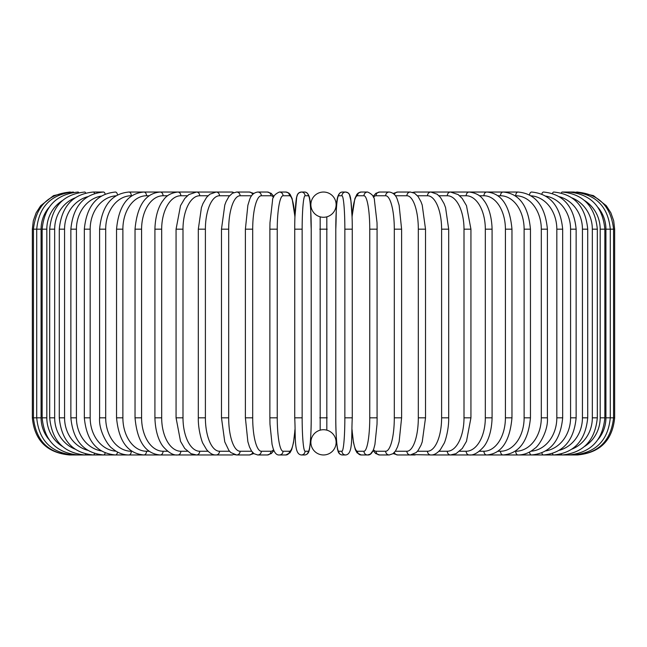 <?xml version="1.0" encoding="UTF-8"?>
<svg xmlns="http://www.w3.org/2000/svg" width="647" height="647" viewBox="0 0 647 647"><rect width="100%" height="100%" fill="white"/><g stroke="black" fill="none" stroke-linecap="round" stroke-linejoin="round"><path stroke-width="0.97" d="M323.492 454.962A3.712 3.712 0 0 0 323.508 454.962A12.625 12.625 0 0 0 336.125 442.338A12.625 12.625 0 0 0 323.5 429.713A12.625 12.625 0 0 0 310.875 442.338A12.625 12.625 0 0 0 323.5 454.962A3.712 3.712 0 0 1 323.492 454.962A3.712 3.712 0 0 0 323.508 454.962A3.712 3.712 0 0 1 323.492 454.962M323.492 192.038A3.712 3.712 0 0 1 323.508 192.038A3.712 3.712 0 0 0 323.492 192.038A12.625 12.625 0 0 0 310.875 204.662A12.625 12.625 0 0 0 323.5 217.287A12.625 12.625 0 0 0 336.125 204.662A12.625 12.625 0 0 0 323.5 192.038M326.816 216.842L326.824 430.158M326.363 430.037L325.773 429.915M324.293 429.737L323.5 429.713M320.184 430.158L320.176 216.842M320.637 216.963L321.227 217.085M322.707 217.263L323.5 217.287M325.756 217.085L326.355 216.963M321.244 429.915L320.645 430.037M32.35 229.175L41.076 229.175L41.076 417.825L32.35 417.825L32.35 229.175L33.312 220.789L36.135 212.839L40.688 205.73L53.539 195.637L69.488 192.038M32.35 417.825C34.55 440.381 46.932 452.763 69.488 454.962L215.063 454.962A3.712 3.219 90 0 0 215.443 454.938M70.531 192.143L70.45 192.038C48.307 193.906 35.973 206.288 33.442 229.175L33.442 417.825C36.046 440.793 48.388 453.167 70.45 454.962L70.531 454.857M48.792 207.671A33.426 32.916 90 0 0 41.076 229.175M73.596 192.337A3.712 0.647 -90 0 0 73.346 192.038C51.129 194.205 38.917 206.587 36.717 229.175L36.717 417.825C38.917 440.413 51.129 452.795 73.346 454.962A3.712 0.647 90 0 0 73.596 454.663M41.076 417.825A33.426 32.916 90 0 0 48.792 439.329M42.144 229.175L46.819 229.175L46.819 417.825L42.144 417.825L42.144 229.175C44.344 206.547 56.346 194.165 78.141 192.038A3.712 0.962 -90 0 1 78.651 192.612M62.403 200.57A33.426 32.285 90 0 0 46.819 229.175M46.819 417.825A33.426 32.285 90 0 0 62.403 446.43M78.651 454.388A3.712 0.962 90 0 1 78.141 454.962C56.346 452.835 44.344 440.453 42.144 417.825M49.682 229.175L54.671 229.175L54.671 417.825L49.682 417.825L49.682 229.175C51.889 206.482 63.592 194.108 84.806 192.038A3.712 1.27 -90 0 1 85.655 192.984M74.866 197.95A33.426 31.404 90 0 0 54.671 229.175M54.671 417.825A33.426 31.404 90 0 0 74.866 449.05M85.655 454.016A3.712 1.27 90 0 1 84.806 454.962C63.592 452.892 51.889 440.518 49.682 417.825M59.281 229.175L64.563 229.175L64.563 417.825L59.281 417.825L59.281 229.175C61.489 206.401 72.82 194.027 93.289 192.038A3.712 1.569 -90 0 1 94.527 193.469M87.644 196.712A33.426 30.288 90 0 0 64.563 229.175M64.563 417.825A33.426 30.288 90 0 0 87.644 450.288M94.527 453.531A3.712 1.569 90 0 1 93.289 454.962C72.82 452.973 61.489 440.599 59.281 417.825M70.863 229.175L76.427 229.175L76.427 417.825L70.863 417.825L70.863 229.175C73.071 206.304 83.956 193.922 103.52 192.038L93.289 192.038M101.28 196.09A33.426 28.945 90 0 0 76.427 229.175M105.178 194.1A3.712 1.86 -90 0 0 103.52 192.038M76.427 417.825A33.426 28.945 90 0 0 101.28 450.91M105.178 452.9A3.712 1.86 90 0 1 103.52 454.962C83.956 453.078 73.071 440.696 70.863 417.825M84.328 229.175L90.176 229.175L90.176 417.825L84.328 417.825L84.328 229.175C86.536 206.175 96.904 193.793 115.425 192.038A3.712 2.127 -90 0 1 117.503 194.949M116.007 195.806A33.426 27.376 90 0 0 90.176 229.175M90.176 417.825A33.426 27.376 90 0 0 116.007 451.194M117.503 452.051A3.712 2.127 90 0 1 115.425 454.962C96.904 453.207 86.536 440.825 84.328 417.825M99.598 229.175L105.696 229.175L105.696 417.825L99.598 417.825L99.598 229.175C101.797 206.013 111.567 193.631 128.915 192.038A3.712 2.386 -90 0 1 131.301 195.75A33.426 25.605 90 0 0 105.696 229.175M131.899 195.75L131.301 195.75M105.696 417.825A33.426 25.605 90 0 0 131.301 451.25L131.899 451.25M131.301 451.25A3.712 2.386 90 0 1 128.915 454.962C122.93 454.954 117.374 452.771 112.238 448.403C108.275 446.204 98.538 430.918 99.598 417.825M116.541 229.175L122.881 229.175L122.881 417.825L116.541 417.825L116.541 229.175C118.716 205.819 127.831 193.437 143.885 192.038L128.915 192.038M149.142 195.75L146.513 195.75A33.426 23.632 90 0 0 122.881 229.175M146.513 195.75A3.712 2.628 -90 0 0 143.885 192.038L160.221 192.038A3.712 2.847 -90 0 1 163.068 195.75A33.426 21.48 90 0 0 141.588 229.175L141.588 417.825L135.029 417.825L135.029 229.175L141.588 229.175M122.881 417.825A33.426 23.632 90 0 0 146.513 451.25L149.142 451.25M146.513 451.25A3.712 2.628 90 0 1 143.885 454.962C127.831 453.563 118.716 441.181 116.541 417.825M167.67 195.75L163.068 195.75M141.588 417.825A33.426 21.48 90 0 0 163.068 451.25L167.67 451.25M163.068 451.25A3.712 2.847 90 0 1 160.221 454.962C145.575 453.806 137.172 441.424 135.029 417.825M154.916 229.175L161.677 229.175L161.677 417.825L154.916 417.825L154.916 229.175C155.377 211.892 160.941 202.932 163.416 200.093C166.376 195.531 171.172 192.846 177.804 192.038L160.221 192.038C145.575 193.194 137.172 205.576 135.029 229.175M187.355 195.75L180.845 195.75A33.426 19.167 90 0 0 161.677 229.175M180.845 195.75A3.712 3.041 -90 0 0 177.804 192.038L196.494 192.038A3.712 3.219 -90 0 1 199.713 195.75A33.426 16.709 90 0 0 182.996 229.175L182.996 417.825L176.065 417.825L176.065 229.175L182.996 229.175M161.677 417.825A33.426 19.167 90 0 0 180.845 451.25L187.355 451.25M180.845 451.25A3.712 3.041 90 0 1 177.804 454.962C173.493 455.512 168.665 452.787 163.319 446.778C160.966 444.044 155.401 435.196 154.916 417.825M208.035 195.75L199.713 195.75M182.996 417.825A33.426 16.709 90 0 0 199.713 451.25L208.035 451.25M215.443 192.062A3.712 3.219 -90 0 0 215.063 192.038L216.147 192.038A3.712 3.364 -90 0 1 219.511 195.75A33.426 14.129 90 0 0 205.39 229.175L205.39 417.825L198.314 417.825L198.314 229.175L205.39 229.175M199.713 451.25A3.712 3.219 90 0 1 196.494 454.962L190.97 453.668L184.727 448.476L180.529 441.359L176.065 417.825M229.531 195.75L219.511 195.75M205.39 417.825A33.426 14.129 90 0 0 219.511 451.25L229.531 451.25M233.664 192.628A3.712 3.364 -90 0 0 231.844 192.038L216.147 192.038L209.863 194.189L206.571 197.4L202.964 203.57L201.427 207.622L198.314 229.175M233.664 454.372A3.712 3.364 90 0 1 231.844 454.962L215.637 454.946M219.511 451.25A3.712 3.364 90 0 1 216.147 454.962C213.025 455.164 209.838 453.377 206.579 449.6L203.037 443.591C202.139 442.605 198.006 429.802 198.314 417.825M221.476 229.175L228.682 229.175L228.682 417.825L221.476 417.825L221.476 229.175L224.792 205.034L226.029 201.71L228.901 196.551L232.41 193.251L236.624 192.038A3.712 3.486 -90 0 1 240.11 195.75A33.426 11.428 90 0 0 228.682 229.175M251.675 195.75L240.11 195.75M228.682 417.825A33.426 11.428 90 0 0 240.11 451.25L251.675 451.25M252.621 194.545A3.712 3.486 -90 0 0 249.321 192.038L253.826 193.429L249.321 192.038L236.624 192.038M252.621 452.455A3.712 3.486 90 0 1 249.321 454.962L253.826 453.571M240.11 451.25A3.712 3.486 90 0 1 236.624 454.962L234.376 454.631M245.52 229.175L252.694 229.175L252.694 417.825L245.391 417.825L245.391 229.175L247.874 205.293L249.459 200.117C250.89 195.321 253.656 192.628 257.757 192.038A3.712 3.591 -90 0 1 261.348 195.75A33.426 8.654 90 0 0 252.694 229.175M273.568 197.311A33.426 8.654 90 0 0 270.956 195.75L261.348 195.75M252.694 417.825A33.426 8.654 90 0 0 261.348 451.25L270.956 451.25A33.426 8.654 90 0 0 273.568 449.689M270.956 195.75A3.712 3.591 -90 0 0 267.365 192.038L257.757 192.038M270.956 451.25A3.712 3.591 90 0 1 267.365 454.962L271.352 453.523L273.916 450.53M261.348 451.25A3.712 3.591 90 0 1 257.757 454.962L267.365 454.962M269.928 229.175L277.248 229.175L277.248 417.825L269.928 417.825M294.919 217.303A33.426 5.807 90 0 0 289.5 195.75L283.046 195.75A33.426 5.807 90 0 0 277.248 229.175M283.046 195.75A3.712 3.656 -90 0 0 279.391 192.038L285.837 192.038L279.391 192.038C274.805 194.051 272.508 196.931 272.516 200.675L269.985 222.625L269.872 229.175L269.872 417.825L269.985 424.335L272.072 444.432L273.083 448.314C274.619 453.062 276.722 455.278 279.391 454.962L285.837 454.962A3.712 3.656 90 0 0 289.5 451.25A33.426 5.807 90 0 0 294.919 429.697M277.248 417.825A33.426 5.807 90 0 0 283.046 451.25L289.5 451.25M289.5 195.75A3.712 3.656 -90 0 0 285.837 192.038L288.651 192.943L290.139 194.407L292.153 198.686L294.943 216.664L296.698 197.125L297.636 194.407L298.938 192.855L301.365 192.038A3.712 3.696 -90 0 1 305.06 195.75A33.426 2.911 90 0 0 302.149 229.175L302.149 417.825L294.733 417.825L294.733 229.175L302.149 229.175M283.046 451.25A3.712 3.656 90 0 1 279.391 454.962M302.149 417.825A33.426 2.911 90 0 0 305.06 451.25A3.712 3.696 90 0 1 301.365 454.962C293.835 454.275 295.728 437.817 294.733 417.825L294.733 229.175C294.628 210.704 296.423 196.356 296.698 197.125C297.191 193.954 298.744 192.256 301.365 192.038L304.6 192.038C312.129 192.725 310.228 209.183 311.223 229.175A33.426 2.911 90 0 0 308.296 195.75L305.06 195.75M311.207 417.825L311.223 229.175L311.207 417.825C311.336 436.296 309.533 450.644 309.258 449.875C308.765 453.046 307.212 454.744 304.6 454.962A3.712 3.696 90 0 0 308.296 451.25A33.426 2.911 90 0 0 311.207 417.825C311.336 436.296 309.533 450.644 309.258 449.875C308.765 453.046 307.212 454.744 304.6 454.962L301.365 454.962M305.06 451.25L308.296 451.25M308.296 195.75A3.712 3.696 -90 0 0 304.6 192.038M319.788 229.175L327.212 229.175M327.212 417.825L319.788 417.825M344.851 229.175L352.267 229.175L352.267 417.825L344.851 417.825L344.851 229.175A33.426 2.911 -90 0 0 341.94 195.75L338.704 195.75A33.426 2.911 -90 0 0 335.793 229.175L335.793 417.825A33.426 2.911 -90 0 0 338.704 451.25L341.94 451.25A33.426 2.911 -90 0 0 344.851 417.825M341.94 451.25A3.712 3.696 -90 0 0 345.635 454.962C353.165 454.275 351.272 437.817 352.267 417.825L352.267 229.175C352.372 210.704 350.577 196.356 350.302 197.125C349.809 193.954 348.256 192.256 345.635 192.038A3.712 3.696 90 0 0 341.94 195.75M352.081 429.697A33.426 5.807 -90 0 0 357.5 451.25L363.954 451.25A33.426 5.807 -90 0 0 369.752 417.825L369.752 229.175L377.128 229.175L377.015 222.625L374.484 200.675C374.492 196.931 372.195 194.051 367.609 192.038A3.712 3.656 90 0 0 363.954 195.75L357.5 195.75A3.712 3.656 90 0 1 361.163 192.038L358.349 192.943L356.861 194.407L354.847 198.686L352.057 216.664L350.909 200.659L349.364 194.407L348.062 192.855L345.635 192.038L342.4 192.038A3.712 3.696 90 0 0 338.704 195.75M345.635 454.962L342.4 454.962C339.788 454.744 338.235 453.046 337.742 449.875C337.467 450.644 335.664 436.296 335.777 417.825L335.793 229.175C336.772 209.183 334.871 192.725 342.4 192.038M335.777 417.825C335.664 436.296 337.467 450.644 337.742 449.875C338.235 453.046 339.788 454.744 342.4 454.962A3.712 3.696 -90 0 1 338.704 451.25M377.072 417.825L377.072 229.175M369.752 229.175A33.426 5.807 -90 0 0 363.954 195.75M357.5 195.75A33.426 5.807 -90 0 0 352.081 217.303M363.954 451.25A3.712 3.656 -90 0 0 367.609 454.962C370.278 455.278 372.381 453.062 373.917 448.314L374.928 444.432L377.015 424.335L377.128 417.825L369.752 417.825M352.057 430.336L353.488 442.605L355.332 449.689L357.047 452.835L361.163 454.962A3.712 3.656 -90 0 1 357.5 451.25M373.432 449.689A33.426 8.654 -90 0 0 376.044 451.25L385.652 451.25A33.426 8.654 -90 0 0 394.306 417.825L394.306 229.175L401.609 229.175L399.126 205.293L397.541 200.117C396.11 195.321 393.344 192.628 389.243 192.038A3.712 3.591 90 0 0 385.652 195.75L376.044 195.75A33.426 8.654 -90 0 0 373.432 197.311M394.306 229.175A33.426 8.654 -90 0 0 385.652 195.75M401.48 417.825L394.306 417.825M389.243 192.038L379.635 192.038A3.712 3.591 90 0 0 376.044 195.75M361.163 454.962L367.609 454.962L370.424 454.057L373.084 450.53L375.648 453.523L379.635 454.962A3.712 3.591 -90 0 1 376.044 451.25M379.635 454.962L389.243 454.962A3.712 3.591 -90 0 1 385.652 451.25M395.325 451.25L406.89 451.25A33.426 11.428 -90 0 0 418.318 417.825L418.318 229.175L425.524 229.175L422.208 205.034L420.971 201.71L418.099 196.551L414.59 193.251L410.376 192.038A3.712 3.486 90 0 0 406.89 195.75L395.325 195.75M418.318 229.175A33.426 11.428 -90 0 0 406.89 195.75M425.524 229.175L425.524 417.825L418.318 417.825M410.376 192.038L397.679 192.038A3.712 3.486 90 0 0 394.379 194.545M393.174 453.571L397.679 454.962A3.712 3.486 -90 0 1 394.379 452.455M397.679 454.962L410.376 454.962A3.712 3.486 -90 0 1 406.89 451.25M417.469 451.25L427.489 451.25A33.426 14.129 -90 0 0 441.61 417.825L441.61 229.175L448.686 229.175L445.573 207.622L444.036 203.57L440.429 197.4L437.137 194.189L430.853 192.038A3.712 3.364 90 0 0 427.489 195.75L417.469 195.75M441.61 229.175A33.426 14.129 -90 0 0 427.489 195.75M448.686 229.175L448.686 417.825L441.61 417.825M431.557 192.062A3.712 3.219 90 0 1 431.937 192.038L415.156 192.038A3.712 3.364 90 0 0 413.336 192.628M425.524 417.825L422.24 441.852L421.011 445.193L418.124 450.417L416.183 452.568L410.376 454.962L415.156 454.962A3.712 3.364 -90 0 1 413.336 454.372M412.624 454.631L430.853 454.962A3.712 3.364 -90 0 1 427.489 451.25M438.965 451.25L447.287 451.25A33.426 16.709 -90 0 0 464.004 417.825L464.004 229.175L470.935 229.175L466.479 205.657L462.184 198.411L458.116 194.553L450.506 192.038A3.712 3.219 90 0 0 447.287 195.75L438.965 195.75M464.004 229.175A33.426 16.709 -90 0 0 447.287 195.75M470.935 229.175L470.935 417.825L464.004 417.825M598.208 439.329A33.426 32.916 -90 0 0 605.924 417.825L605.924 229.175L614.65 229.175L614.65 417.825C612.45 440.381 600.068 452.763 577.512 454.962L431.937 454.962A3.712 3.219 -90 0 1 431.557 454.938M470.935 417.825L466.471 441.359L462.273 448.476L456.03 453.668L450.506 454.962A3.712 3.219 -90 0 1 447.287 451.25M459.645 451.25L466.155 451.25A33.426 19.167 -90 0 0 485.323 417.825L485.323 229.175L492.084 229.175C491.623 211.892 486.059 202.932 483.584 200.093C480.624 195.531 475.828 192.846 469.196 192.038A3.712 3.041 90 0 0 466.155 195.75L459.645 195.75M485.323 229.175A33.426 19.167 -90 0 0 466.155 195.75M492.084 229.175L492.084 417.825L485.323 417.825M492.084 417.825C491.599 435.196 486.034 444.044 483.681 446.778C478.335 452.787 473.507 455.512 469.196 454.962A3.712 3.041 -90 0 1 466.155 451.25M479.33 451.25L483.932 451.25A33.426 21.48 -90 0 0 505.412 417.825L505.412 229.175L511.971 229.175C509.828 205.576 501.425 193.194 486.779 192.038A3.712 2.847 90 0 0 483.932 195.75L479.33 195.75M505.412 229.175A33.426 21.48 -90 0 0 483.932 195.75M511.971 229.175L511.971 417.825L505.412 417.825M511.971 417.825C509.828 441.424 501.425 453.806 486.779 454.962A3.712 2.847 -90 0 1 483.932 451.25M497.858 451.25L500.487 451.25A33.426 23.632 -90 0 0 524.119 417.825L524.119 229.175L530.459 229.175C528.284 205.819 519.169 193.437 503.115 192.038A3.712 2.628 90 0 0 500.487 195.75L497.858 195.75M524.119 229.175A33.426 23.632 -90 0 0 500.487 195.75M530.459 229.175L530.459 417.825L524.119 417.825M530.459 417.825C528.284 441.181 519.169 453.563 503.115 454.962A3.712 2.628 -90 0 1 500.487 451.25M515.101 451.25L515.699 451.25A33.426 25.605 -90 0 0 541.304 417.825L541.304 229.175L547.402 229.175C545.203 206.013 535.433 193.631 518.085 192.038A3.712 2.386 90 0 0 515.699 195.75L515.101 195.75M541.304 229.175A33.426 25.605 -90 0 0 515.699 195.75M547.402 229.175L547.402 417.825L541.304 417.825M547.402 417.825C548.462 430.918 538.725 446.204 534.762 448.403C529.626 452.771 524.07 454.954 518.085 454.962A3.712 2.386 -90 0 1 515.699 451.25M530.993 451.194A33.426 27.376 -90 0 0 556.824 417.825L556.824 229.175L562.672 229.175C560.464 206.175 550.096 193.793 531.575 192.038A3.712 2.127 90 0 0 529.497 194.949M556.824 229.175A33.426 27.376 -90 0 0 530.993 195.806M562.672 229.175L562.672 417.825L556.824 417.825M562.672 417.825C560.464 440.825 550.096 453.207 531.575 454.962A3.712 2.127 -90 0 1 529.497 452.051M545.72 450.91A33.426 28.945 -90 0 0 570.573 417.825L570.573 229.175L576.137 229.175C573.929 206.304 563.044 193.922 543.48 192.038A3.712 1.86 90 0 0 541.822 194.1M570.573 229.175A33.426 28.945 -90 0 0 545.72 196.09M576.137 229.175L576.137 417.825L570.573 417.825M576.137 417.825C573.929 440.696 563.044 453.078 543.48 454.962A3.712 1.86 -90 0 1 541.822 452.9M559.356 450.288A33.426 30.288 -90 0 0 582.437 417.825L582.437 229.175L587.719 229.175C585.511 206.401 574.18 194.027 553.711 192.038A3.712 1.569 90 0 0 552.473 193.469M582.437 229.175A33.426 30.288 -90 0 0 559.356 196.712M587.719 229.175L587.719 417.825L582.437 417.825M587.719 417.825C585.511 440.599 574.18 452.973 553.711 454.962A3.712 1.569 -90 0 1 552.473 453.531M572.134 449.05A33.426 31.404 -90 0 0 592.328 417.825L592.328 229.175L597.318 229.175C595.111 206.482 583.408 194.108 562.194 192.038A3.712 1.27 90 0 0 561.345 192.984M592.328 229.175A33.426 31.404 -90 0 0 572.134 197.95M597.318 229.175L597.318 417.825L592.328 417.825M597.318 417.825C595.111 440.518 583.408 452.892 562.194 454.962A3.712 1.27 -90 0 1 561.345 454.016M584.597 446.43A33.426 32.285 -90 0 0 600.181 417.825L600.181 229.175L604.856 229.175C602.656 206.547 590.654 194.165 568.859 192.038A3.712 0.962 90 0 0 568.349 192.612M600.181 229.175A33.426 32.285 -90 0 0 584.597 200.57M604.856 229.175L604.856 417.825L600.181 417.825M604.856 417.825C602.656 440.453 590.654 452.835 568.859 454.962A3.712 0.962 -90 0 1 568.349 454.388M614.65 417.825L610.283 417.825L610.283 229.175C608.083 206.587 595.871 194.205 573.654 192.038A3.712 0.647 90 0 0 573.404 192.337M605.924 229.175A33.426 32.916 -90 0 0 598.208 207.671M573.404 454.663A3.712 0.647 -90 0 0 573.654 454.962C595.871 452.795 608.083 440.413 610.283 417.825L605.924 417.825M576.469 454.857L576.55 454.962C598.612 453.167 610.954 440.793 613.558 417.825L613.558 229.175C611.027 206.288 598.693 193.906 576.55 192.038L576.469 192.143M577.512 192.038L593.461 195.637L606.312 205.73L610.865 212.839L613.688 220.789L614.65 229.175M176.065 229.175L180.521 205.657L184.816 198.411L188.884 194.553L196.494 192.038L215.637 192.054M221.476 417.825L224.76 441.852L228.876 450.417L230.817 452.568L236.624 454.962L249.321 454.962M267.365 192.038L271.101 193.291L273.916 196.47M257.757 454.962L254.02 453.709L251.505 450.999L249.443 446.851L247.858 441.642L245.391 417.825M294.943 430.336L293.512 442.605L291.668 449.689L289.953 452.835L285.837 454.962M361.163 192.038L367.609 192.038L361.163 192.038M401.609 229.175L401.609 417.825L399.142 441.642L397.557 446.851L395.495 450.999L392.98 453.709L389.243 454.962M379.635 192.038L375.899 193.291L373.084 196.47M397.679 192.038L393.174 193.429L397.679 192.038M415.156 192.038L412.624 192.369L415.156 192.038M430.853 454.962C433.975 455.164 437.162 453.377 440.421 449.6L443.963 443.591C444.861 442.605 448.994 429.802 448.686 417.825M431.937 192.038L518.085 192.038M562.194 192.038L573.654 192.038"/></g></svg>
